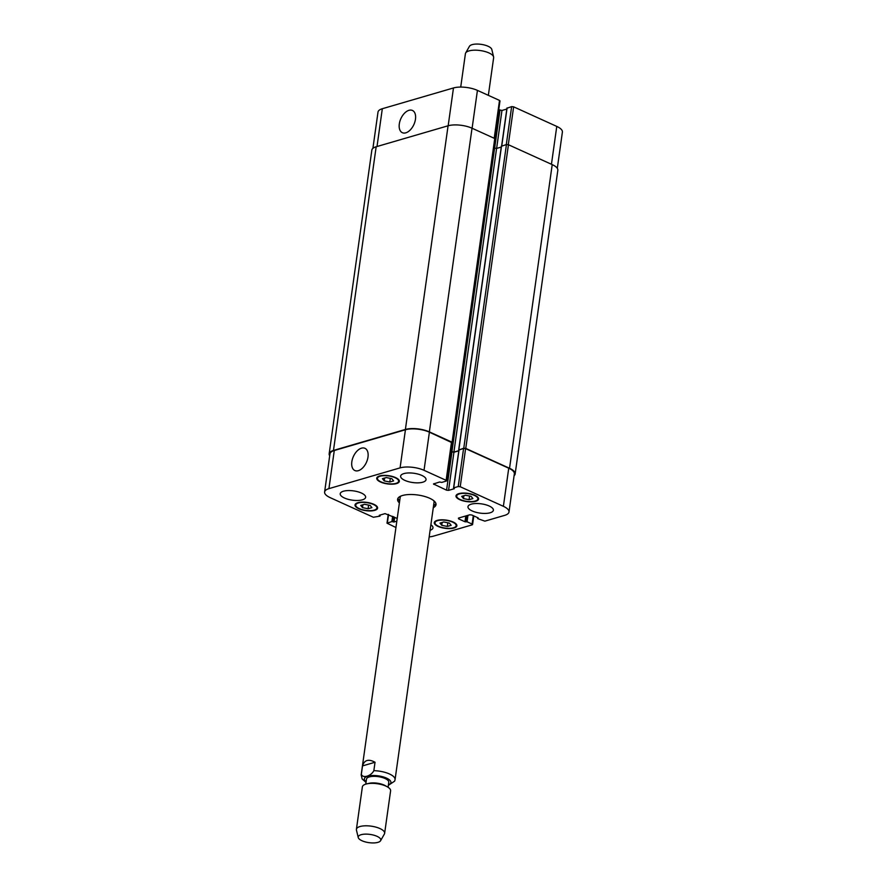 <?xml version="1.0" encoding="UTF-8"?>
<svg xmlns="http://www.w3.org/2000/svg" width="887" height="887" viewBox="0 0 887 887"><rect width="100%" height="100%" fill="white"/><g stroke="black" fill="none" stroke-linecap="round" stroke-linejoin="round"><path stroke-width="1.33" d="M388.362 785.328L394.615 781.159L395.059 779.651A17.108 6.231 -172 0 0 373.848 770.67C371.021 776.192 362.783 778.586 361.331 774.329L362.517 765.913L375.035 762.255L373.848 770.67M362.517 765.913C364.391 759.959 368.571 758.74 375.035 762.255M399.693 500.811A19.392 7.063 8 0 1 397.975 498.283M435.927 503.616A19.392 7.063 8 0 1 433.577 505.568M399.405 502.907A19.392 7.063 8 0 1 397.609 499.303A19.392 7.063 8 0 1 417.788 495.001A19.392 7.063 8 0 1 436.005 504.703A19.392 7.063 8 0 1 433.277 507.674M361.331 774.329A17.108 6.231 -172 0 0 361.175 774.894L400.159 497.518A17.108 6.231 8 0 1 400.314 496.942A17.108 6.231 8 0 1 400.902 496.066M433.732 500.678A17.108 6.231 8 0 1 434.042 502.275L395.059 779.651A17.108 6.231 -172 0 1 394.903 780.227M388.085 787.268L388.783 782.256A11.265 4.102 -172 0 0 381.887 777.389A11.265 4.102 -172 0 0 369.325 776.923A11.265 4.102 -172 0 0 366.486 779.13L365.777 784.141M380.601 840.688L384.393 834.013A14.259 5.2 -172 0 0 384.636 833.292L390.602 790.838A14.259 5.2 -172 0 0 387.353 786.836L385.302 785.66A11.265 4.102 -172 0 0 368.903 783.354L366.597 783.908A14.259 5.2 -172 0 0 365.965 784.086A14.259 5.2 -172 0 0 362.373 786.88L356.408 829.323A14.259 5.2 -172 0 0 356.441 830.077L358.248 837.55A11.409 4.158 -172 0 0 368.925 842.65A11.409 4.158 -172 0 0 380.601 840.688A11.409 4.158 -172 0 0 374.558 835.399A11.409 4.158 -172 0 0 361.087 834.711A11.409 4.158 -172 0 0 358.248 837.55M387.353 786.836A14.259 5.2 -172 0 0 366.597 783.908M384.636 833.292A14.259 5.2 -172 0 0 375.911 827.127A14.259 5.2 -172 0 0 360 826.529A14.259 5.2 -172 0 0 356.408 829.323M460.719 87.081L465.409 53.708A14.259 5.2 8 0 1 465.653 52.987A14.259 5.2 8 0 1 480.255 50.548A14.259 5.2 8 0 1 493.604 56.923A14.259 5.2 8 0 1 493.649 57.677L488.349 95.352M465.653 52.987L469.445 46.312A11.409 4.158 8 0 1 481.12 44.35A11.409 4.158 8 0 1 491.808 49.45L493.604 56.923M415.471 119.213A12.207 7.151 114.4 0 1 402.343 132.695A12.207 7.151 114.4 0 1 400.88 118.625A12.207 7.151 114.4 0 1 412.433 110.454A12.207 7.151 114.4 0 1 415.471 119.213M367.994 457.071A12.207 7.151 114.4 0 1 354.867 470.542A12.207 7.151 114.4 0 1 353.403 456.472A12.207 7.151 114.4 0 1 364.956 448.312A12.207 7.151 114.4 0 1 367.994 457.071M368.094 508.75L362.506 507.641L360.732 505.413L364.546 504.293L370.134 505.413L371.908 507.641L368.094 508.75L368.604 505.113M362.506 507.641L362.905 504.781M447.347 526.434L441.759 525.326L439.985 523.097L443.799 521.977L449.387 523.097L451.161 525.326L447.347 526.434L447.868 522.787M441.759 525.326L442.158 522.454M469.068 499.703L463.48 498.583L461.695 496.354L465.509 495.245L471.108 496.354L472.882 498.583L469.068 499.703L469.578 496.055M463.48 498.583L463.879 495.722M389.803 482.018L384.215 480.898L382.441 478.67L386.255 477.561L391.843 478.681L393.617 480.909L389.803 482.018L390.324 478.37M384.215 480.898L384.614 478.038M459.399 493.893A10.688 3.892 -172 0 0 456.705 495.988A10.688 3.892 -172 0 0 466.75 501.332A10.688 3.892 -172 0 0 477.871 498.96A10.688 3.892 -172 0 0 471.33 494.325A10.688 3.892 -172 0 0 459.399 493.893M458.867 493.649A11.409 4.158 8 0 1 471.596 494.126A11.409 4.158 8 0 1 478.581 499.059A11.409 4.158 8 0 1 466.706 501.587A11.409 4.158 8 0 1 455.996 495.888A11.409 4.158 8 0 1 458.867 493.649M437.679 520.625A10.688 3.892 -172 0 0 434.985 522.72A10.688 3.892 -172 0 0 445.03 528.064A10.688 3.892 -172 0 0 456.162 525.703A10.688 3.892 -172 0 0 449.62 521.068A10.688 3.892 -172 0 0 437.679 520.625M437.158 520.392A11.409 4.158 8 0 1 449.886 520.857A11.409 4.158 8 0 1 456.872 525.791A11.409 4.158 8 0 1 444.997 528.319A11.409 4.158 8 0 1 434.286 522.62A11.409 4.158 8 0 1 437.158 520.392M358.426 502.94A10.688 3.892 -172 0 0 355.731 505.036A10.688 3.892 -172 0 0 365.777 510.38A10.688 3.892 -172 0 0 376.908 508.018A10.688 3.892 -172 0 0 370.356 503.384A10.688 3.892 -172 0 0 358.426 502.94M357.893 502.707A11.409 4.158 8 0 1 370.633 503.173A11.409 4.158 8 0 1 377.607 508.118A11.409 4.158 8 0 1 365.743 510.646A11.409 4.158 8 0 1 355.022 504.936A11.409 4.158 8 0 1 357.893 502.707M380.135 476.208A10.688 3.892 -172 0 0 377.441 478.304A10.688 3.892 -172 0 0 387.486 483.648A10.688 3.892 -172 0 0 398.618 481.275A10.688 3.892 -172 0 0 392.076 476.652A10.688 3.892 -172 0 0 380.135 476.208M379.614 475.964A11.409 4.158 8 0 1 392.342 476.441A11.409 4.158 8 0 1 399.327 481.375A11.409 4.158 8 0 1 387.453 483.903A11.409 4.158 8 0 1 376.742 478.204A11.409 4.158 8 0 1 379.614 475.964M471.208 504.182A12.828 4.679 8 0 1 485.522 504.703A12.828 4.679 8 0 1 493.383 510.258A12.828 4.679 8 0 1 480.022 513.107A12.828 4.679 8 0 1 467.97 506.688A12.828 4.679 8 0 1 471.208 504.182M403.862 473.603A12.828 4.679 8 0 1 418.176 474.135A12.828 4.679 8 0 1 426.037 479.69A12.828 4.679 8 0 1 412.677 482.528A12.828 4.679 8 0 1 400.625 476.119A12.828 4.679 8 0 1 403.862 473.603M343.457 491.221A12.828 4.679 8 0 1 357.783 491.753A12.828 4.679 8 0 1 365.632 497.308A12.828 4.679 8 0 1 352.283 500.157A12.828 4.679 8 0 1 340.22 493.737A12.828 4.679 8 0 1 343.457 491.221M430.871 524.771A12.828 4.679 8 0 1 432.978 527.887A12.828 4.679 8 0 1 430.106 530.282M429.175 536.879A17.108 6.231 -172 0 0 433.521 536.125L472.217 524.838L472.106 524.084L467.061 521.789L464.988 521.767L458.568 518.851L458.457 518.097L469.788 514.793L471.784 514.992L478.204 517.908L477.816 518.651L484.867 521.146L504.681 515.358A17.108 6.231 -172 0 0 508.994 512.01A17.108 6.231 -172 0 0 503.384 506.322L460.231 486.741L458.235 486.542L453.712 487.861L454.321 488.704L448.567 490.378L446.571 490.178L433.477 483.969L439.586 482.007L441.715 482.417L446.239 481.087L446.128 480.333L424.03 470.31A17.108 6.231 -172 0 0 400.081 467.881L328.922 488.637A17.108 6.231 -172 0 0 324.609 491.986A17.108 6.231 -172 0 0 330.23 497.674L373.372 517.254L379.902 516.145L379.281 515.303L385.047 513.617L397.221 518.44M396.833 521.168L394.016 521.988L391.899 521.589L387.009 523.186L395.946 527.51M499.636 101.173L499.525 100.419L477.428 90.385A17.108 6.231 -172 0 0 453.479 87.957L382.319 108.724A17.108 6.231 -172 0 0 378.006 112.072L372.906 148.362M506.821 109.046L501.953 110.465L498.76 109.711M557.302 168.319L562.391 132.096A17.108 6.231 -172 0 0 556.77 126.409L513.628 106.828L511.633 106.617L507.065 108.203M459.034 449.997L463.591 448.412L465.597 448.611L508.739 468.203A17.108 6.231 8 0 1 514.349 473.891L508.994 512.01M450.718 451.505L453.922 452.259L458.779 450.84M324.609 491.986L329.964 453.867A17.108 6.231 8 0 1 334.277 450.518L405.437 429.751A17.108 6.231 8 0 1 429.397 432.18L451.96 442.691L446.604 480.809M329.698 455.763A17.108 6.231 8 0 1 329.166 453.789A17.108 6.231 8 0 1 333.479 450.43L405.392 429.452A17.108 6.231 8 0 1 429.352 431.88L452.082 442.203L451.915 443.034M450.74 451.372L453.9 452.104L458.801 450.674M458.912 449.942L463.768 448.212L465.764 448.412L509.537 468.281A17.108 6.231 8 0 1 515.147 473.968A17.108 6.231 8 0 1 514.094 475.72M494.868 139.281L494.758 138.527L472.028 128.216A17.108 6.231 -172 0 0 448.079 125.788L376.166 146.765A17.108 6.231 -172 0 0 371.853 150.114L329.166 453.789M501.255 147.076L496.576 148.439L493.97 147.952M515.147 473.968L557.834 170.293A17.108 6.231 -172 0 0 552.213 164.616L508.439 144.736L506.444 144.537L501.499 146.233M388.417 784.884A13.405 4.878 -172 0 0 388.595 779.241A13.405 4.878 -172 0 0 374.292 775.515A13.405 4.878 -172 0 0 367.739 776.203A13.405 4.878 -172 0 0 366.12 781.746M380.046 515.081L379.935 515.879M379.958 515.103L379.858 515.835M394.682 517.287L394.016 521.988M393.917 516.944L393.218 521.911M393.396 516.711L392.697 521.667M392.631 516.356L391.899 521.589M388.55 514.504L387.364 522.909M473.292 515.68L472.106 524.084M467.97 515.325L467.061 521.789M467.127 515.569L466.263 521.711M465.808 515.957L464.988 521.767M466.651 515.702L465.786 521.844M458.69 518.03L458.568 518.851M477.86 517.753L477.771 518.352M508.739 468.203L503.384 506.322M465.597 448.611L460.231 486.741M463.591 448.412L458.235 486.542M459.067 449.731L453.712 487.861M453.922 452.259L448.567 490.378M451.926 452.048L446.571 490.178M434.053 483.626L433.943 484.446M451.494 442.214L446.128 480.333M429.397 432.18L424.03 470.31M405.437 429.751L400.081 467.881M334.277 450.518L328.922 488.637M551.448 164.272L556.77 126.409M508.306 144.681L513.628 106.828M506.3 144.581L511.633 106.617M501.765 145.9L507.098 107.937M496.62 148.417L501.953 110.465M494.624 148.251L499.958 110.265M494.203 138.283L499.525 100.419M472.106 128.249L477.428 90.385M448.168 125.754L453.479 87.957M377.008 146.51L382.319 108.724M376.166 146.765L333.479 450.43M509.537 468.281L552.213 164.616M465.764 448.412L508.439 144.736M463.768 448.212L506.444 144.537M458.856 449.642L501.532 145.967M453.9 452.104L496.576 148.439M451.904 451.904L494.58 148.229M452.082 442.203L494.758 138.527M429.352 431.88L472.028 128.216M405.392 429.452L448.079 125.788M361.175 774.894L362.162 778.986L366.021 782.378M456.905 494.547L456.705 495.988M478.082 497.529L477.871 498.96M435.184 521.29L434.985 522.72M456.361 524.261L456.162 525.703M355.931 503.605L355.731 505.036M377.108 506.588L376.908 508.018M377.64 476.873L377.441 478.304M398.817 479.845L398.618 481.275M380.046 516.023L380.179 515.037M387.009 523.186L388.24 514.371M472.583 524.55L473.791 515.901M477.627 518.463L477.738 517.698M453.567 487.972L458.923 449.842M501.632 145.945L506.954 108.059M494.713 138.505L499.991 100.896M458.712 449.753L501.388 146.078M452.547 442.68L495.223 139.004"/></g></svg>
